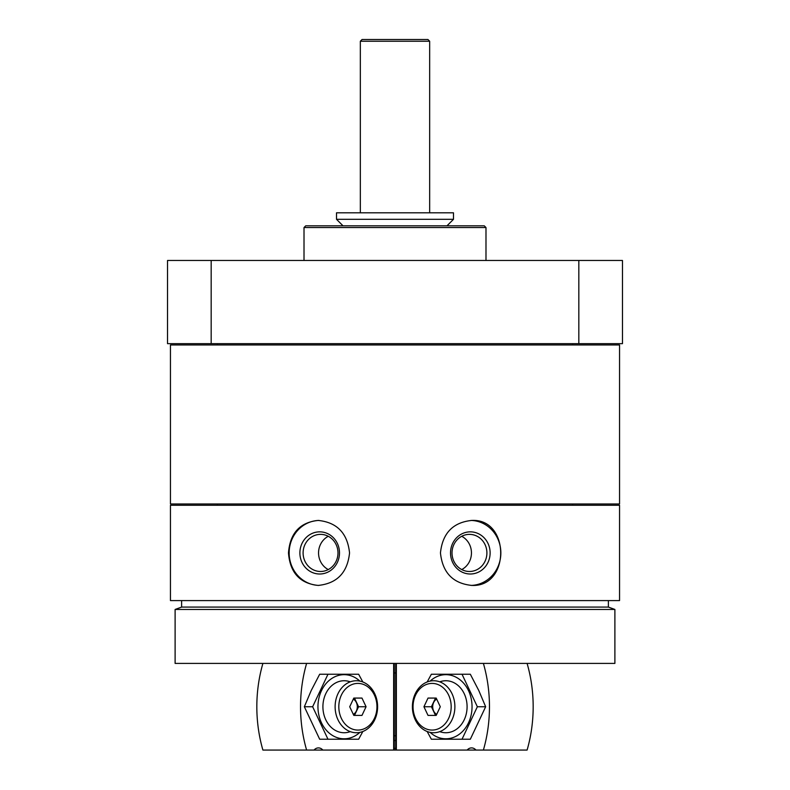 <?xml version="1.0" encoding="UTF-8"?>
<svg xmlns="http://www.w3.org/2000/svg" width="790" height="790" viewBox="0 0 790 790"><rect width="100%" height="100%" fill="white"/><g stroke="black" fill="none" stroke-linecap="round" stroke-linejoin="round"><path stroke-width="1.19" d="M170.452 505.264L619.548 505.264L619.548 600.588L170.452 600.588L170.452 505.264M288.478 552.931C290.019 572.681 299.933 583.514 318.202 585.42C337.014 583.494 347.462 572.671 349.545 552.941C347.481 533.201 337.034 522.368 318.202 520.432C299.933 522.338 290.019 533.171 288.478 552.931M440.455 552.931C442.548 572.681 452.996 583.514 471.798 585.42C510.32 587.414 510.32 518.428 471.798 520.432C452.996 522.338 442.538 533.171 440.455 552.931M211.177 260.473L211.177 343.66L167.529 343.66L167.529 260.473L622.471 260.473L622.471 343.66L578.823 343.66L578.823 260.473M211.177 343.66L578.823 343.66M304.012 260.473L304.012 227.54L485.988 227.54L485.988 260.473M304.012 227.54L305.75 225.812L484.25 225.812L485.988 227.54M170.452 503.971L619.548 503.971L619.548 344.954L170.452 344.954L170.452 503.971M572.641 344.954L572.641 343.66M175.113 663.412L614.887 663.412L614.887 609.455L175.113 609.455L175.113 663.412M175.113 609.455L181.611 607.085L608.389 607.085L614.887 609.455M608.389 607.085L608.389 600.588M572.641 505.264L572.641 503.971M318.943 585.41A32.499 30.534 90 0 1 289.15 552.931A32.499 30.534 90 0 1 318.943 520.442M299.884 552.931A21.073 19.799 90 0 1 329.588 534.672A21.073 19.799 90 0 1 329.588 571.18A21.073 19.799 90 0 1 299.884 552.931M303.103 552.931A18.555 17.439 90 0 1 320.543 534.366A18.555 17.439 90 0 1 337.982 552.931A18.555 17.439 90 0 1 320.543 571.486A18.555 17.439 90 0 1 303.103 552.931M328.265 569.57A18.555 17.439 90 0 1 318.548 552.931A18.555 17.439 90 0 1 328.265 536.292M471.057 520.442A32.499 30.534 -90 0 1 500.85 552.931A32.499 30.534 -90 0 1 471.057 585.41M450.517 552.931A21.073 19.799 -90 0 1 480.221 534.672A21.073 19.799 -90 0 1 480.221 571.18A21.073 19.799 -90 0 1 450.517 552.931M452.018 552.931A18.555 17.439 -90 0 1 469.457 534.366A18.555 17.439 -90 0 1 486.897 552.931A18.555 17.439 -90 0 1 469.457 571.486A18.555 17.439 -90 0 1 452.018 552.931M461.735 536.292A18.555 17.439 -90 0 1 471.452 552.931A18.555 17.439 -90 0 1 461.735 569.57M306.609 663.412A129.985 106.216 90 0 0 306.609 750.065L262.902 750.065A129.985 106.216 -90 0 1 262.902 663.412M393.647 663.412L393.647 750.065L322.853 750.065A7.801 6.369 90 0 0 318.439 747.903A7.801 6.369 90 0 0 314.035 750.065L306.609 750.065M314.035 750.065L322.853 750.065M394.279 663.412L394.279 750.065L393.647 750.065M335.118 706.744A26.001 21.241 90 0 0 356.359 732.735A26.001 21.241 90 0 0 377.6 706.744A26.001 21.241 90 0 0 356.359 680.743A26.001 21.241 90 0 0 335.118 706.744M338.821 706.744A23.335 19.069 90 0 0 367.419 726.948A23.335 19.069 90 0 0 367.419 686.53A23.335 19.069 90 0 0 338.821 706.744M366.066 706.744L361.978 715.404L353.801 715.404L354.483 715.404L358.571 706.744L366.066 706.744L361.978 698.074L353.801 698.074L349.713 706.744L353.801 715.404M358.571 706.744L354.483 698.074L353.801 698.074M353.318 714.387A8.453 6.903 90 0 0 357.297 706.744A8.453 6.903 90 0 0 353.318 699.091M327.978 739.233L319.674 739.233L304.348 706.744L311.23 690.49L319.674 674.245L327.978 674.245L312.643 706.744L327.978 739.233L358.64 739.233L362.847 731.491M359.885 681.108A32.064 26.198 90 0 0 321.461 690.707A32.064 26.198 90 0 0 326.774 730.74A32.064 26.198 90 0 0 359.885 732.37M362.837 681.987L358.64 674.245L327.978 674.245M350.256 681.839A26.001 21.241 90 0 0 325.757 693.739A26.001 21.241 90 0 0 327.495 722.87A26.001 21.241 90 0 0 350.256 731.639M312.643 706.744L304.348 706.744M527.098 663.412A129.985 106.216 90 0 1 527.098 750.065L483.391 750.065A129.985 106.216 -90 0 0 483.391 663.412M396.353 663.412L396.353 750.065L395.721 750.065L395.721 663.412M483.391 750.065L475.965 750.065A7.801 6.369 -90 0 0 471.561 747.903A7.801 6.369 -90 0 0 467.147 750.065L396.353 750.065M467.147 750.065L475.965 750.065M454.882 706.744A26.001 21.241 -90 0 0 433.641 680.743A26.001 21.241 -90 0 0 412.4 706.744A26.001 21.241 -90 0 0 433.641 732.735A26.001 21.241 -90 0 0 454.882 706.744M451.179 706.744A23.335 19.069 -90 0 0 422.581 686.53A23.335 19.069 -90 0 0 422.581 726.948A23.335 19.069 -90 0 0 451.179 706.744M423.934 706.744L428.022 698.074L436.199 698.074L435.517 698.074L431.429 706.744L423.934 706.744L428.022 715.404L436.199 715.404L440.287 706.744L436.199 698.074M431.429 706.744L435.517 715.404L436.199 715.404M436.682 699.091A8.453 6.903 -90 0 0 432.703 706.744A8.453 6.903 -90 0 0 436.682 714.387M462.022 674.245L470.327 674.245L478.77 690.49L485.653 706.744L470.327 739.233L462.022 739.233L477.358 706.744L462.022 674.245L431.36 674.245L427.163 681.987M430.115 732.37A32.064 26.198 -90 0 0 432.752 734.502A32.064 26.198 -90 0 0 464.372 729.407A32.064 26.198 -90 0 0 468.539 690.707A32.064 26.198 -90 0 0 430.115 681.108M427.163 731.5L431.36 739.233L462.022 739.233M439.744 731.639A26.001 21.241 -90 0 0 462.506 722.87A26.001 21.241 -90 0 0 464.244 693.739A26.001 21.241 -90 0 0 439.744 681.839M477.358 706.744L485.653 706.744M362.067 750.065L427.933 750.065M394.279 735.767L395.721 735.767M394.279 672.942L395.721 672.942M362.067 39.5L427.933 39.5L429.661 41.238L360.339 41.238L362.067 39.5M429.661 212.806L429.661 41.238M336.51 212.806L453.49 212.806L453.49 219.304L336.51 219.304L336.51 212.806M446.992 225.812L453.49 219.304M394.279 748.337L395.721 748.337M394.279 740.536L395.721 740.536M217.359 344.954L217.359 343.66M181.611 607.085L181.611 600.588M217.359 505.264L217.359 503.971M360.339 212.806L360.339 41.238M343.008 225.812L336.51 219.304"/></g></svg>
